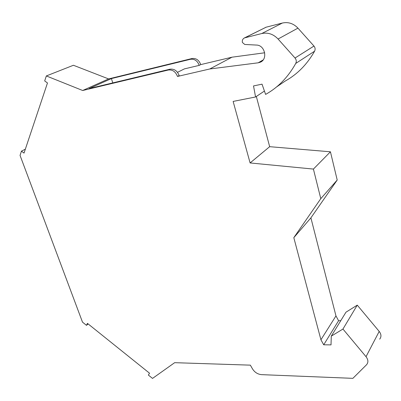 <?xml version="1.0" encoding="UTF-8"?>
<svg xmlns="http://www.w3.org/2000/svg" width="401" height="401" viewBox="0 0 401 401"><rect width="100%" height="100%" fill="white"/><g stroke="black" fill="none" stroke-linecap="round" stroke-linejoin="round"><path stroke-width="0.6" d="M244.435 37.925C242.69 38.897 242.014 40.416 242.399 42.481L244.76 44.466L256.48 45.067C264.936 45.062 268.028 59.208 260.319 62.205L258.209 62.807L209.778 68.977L177.483 76.446C175.618 71.669 172.56 69.528 168.315 70.02L82.671 90.501L46.336 75.944L44.686 80.932L47.473 82.977L24.03 153.097L21.459 151.137L20.05 155.403L82.496 322.143L86.476 325.341L87.448 323.376L149.528 373.206L148.37 375.075L152.525 378.414L174.651 362.679L250.354 365.151L252.52 368.92C254.72 372.364 257.723 374.268 261.532 374.644L352.88 378.343L366.599 364.704C368.484 362.374 368.293 359.702 366.028 356.695L342.95 329.051L331.291 336.128L331.015 344.89L323.707 344.785L320.925 339.767L293.813 237.663L320.785 198.66L313.412 169.077L250.104 162.946L233.131 101.423L255.567 96.977L253.522 85.929L262.028 84.16L265.597 94.405C278.038 87.513 288.088 77.192 295.738 63.438C296.625 61.533 296.389 59.724 295.031 58.015L278.068 39.017C273.327 34.07 267.883 32.245 261.738 33.544L244.435 37.925L266.149 27.188L244.881 37.779M331.291 336.128L345.978 312.189L357.261 305.136L379.201 331.416C381.346 334.279 381.506 336.86 379.682 339.151M340.76 320.695L338.589 320.705L335.963 315.903L310.9 217.858L337.206 180.029L330.434 151.794L269.662 146.681L256.329 96.466M266.149 27.188L282.364 23.042C288.264 21.764 293.457 23.464 297.943 28.13L313.968 46.055C315.251 47.669 315.457 49.383 314.584 51.203C307.126 64.35 297.387 74.265 285.362 80.957L276.515 86.977M265.327 27.529L265.718 27.333M264.7 52.787L232.004 57.188L200.751 64.601C199.016 60.05 196.094 58.025 191.984 58.531L108.581 78.922L73.423 65.263L46.336 75.944M357.261 305.136L342.95 329.051M338.589 320.705L323.707 344.785M335.963 315.903L320.925 339.767M310.9 217.858L293.813 237.663M337.206 180.029L320.785 198.66M330.434 151.794L313.412 169.077M250.104 162.946L269.662 146.681M264.429 91.052L255.567 96.977M209.778 68.977L232.004 57.188M177.483 76.446L179.162 75.588C177.307 70.827 174.26 68.696 170.024 69.188L89.142 88.566L111.393 78.581L112.791 82.902M200.751 64.601L199.222 65.378L184.405 68.882L177.508 72.33M199.222 65.378C197.482 60.812 194.55 58.782 190.43 59.288L111.393 78.581M108.581 78.922L82.671 90.501M21.459 151.137L25.338 149.192M88.105 323.908L86.476 325.341M66.877 280.434L41.123 211.673M379.201 331.416L366.028 356.695M314.584 51.203L295.738 63.438M313.968 46.055L295.031 58.015M297.943 28.13L278.068 39.017M282.364 23.042L261.738 33.544M258.209 62.807L263.131 59.939M168.315 70.02L170.024 69.188M190.43 59.288L191.984 58.531M260.319 62.205L261.552 61.483"/></g></svg>
